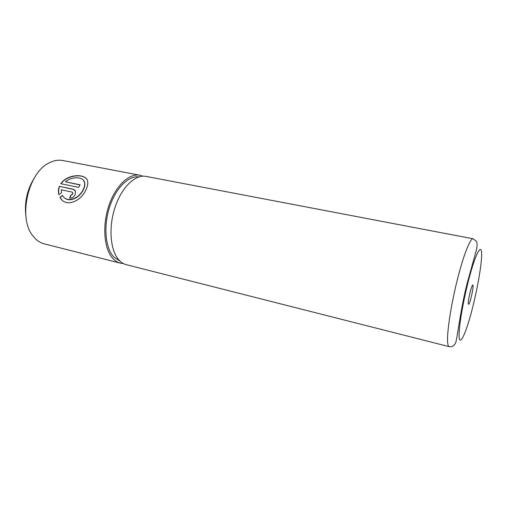 <?xml version="1.0" encoding="UTF-8"?>
<svg xmlns="http://www.w3.org/2000/svg" width="507" height="507" viewBox="0 0 507 507"><rect width="100%" height="100%" fill="white"/><g stroke="black" fill="none" stroke-linecap="round" stroke-linejoin="round"><path stroke-width="0.76" d="M83.528 180.359L84.758 182.932C85.113 184.992 84.606 187.349 83.243 189.992C79.434 198.034 68.673 203.225 63.667 196.989M62.488 195.398C66.677 203.383 79.01 198.681 83.072 189.795C84.441 187.146 84.942 184.795 84.587 182.729C83.966 176.74 72.412 175.891 65.517 181.817L80.112 184.821L78.604 187.381L60.789 183.68C67.982 173.267 87.324 173.426 87.679 181.728C88.034 184.199 87.369 187.07 85.683 190.34C80.556 201.729 65.295 207.908 59.934 197.229L62.488 195.398M86.431 178.813C82.451 173.724 67.006 175.086 61.094 183.699M72.742 192.736L72.843 194.004L70.967 195.214L72.672 193.801L72.742 192.736L72 192.071L61.252 189.795L61.48 192.869L58.875 194.631C58.121 191.912 58.28 189.149 59.363 186.335L73.319 189.263L75.524 191.234L75.258 194.352C73.978 197.027 72.121 198.269 69.687 198.091L70.79 195.018M75.03 190.29L73.49 189.46L59.363 186.335M26.091 217.75C23.987 202.851 27.042 189.098 35.256 176.487M139.932 175.238L62.703 160.51C58.337 159.692 53.837 160.485 49.204 162.88C27.999 172.481 17.821 218.308 32.974 235.983L35.769 239.114C38.323 241.484 41.137 243.062 44.198 243.842L120.4 263.19C117.656 262.493 115.171 260.947 112.941 258.557C104.169 249.317 102.034 226.318 108.713 206.178C115.323 185.987 129.139 172.988 139.932 175.238L142.904 176.176M468.24 303.699L468.81 304.333C470.166 302.768 473.234 289.56 473.063 286.062L473.006 285.447C472.543 281.822 467.948 299.364 468.24 303.699M120.146 261.232L113.714 256.967C105.431 248.164 103.333 226.566 109.48 207.42C115.558 188.23 128.493 175.416 138.874 176.905M449.183 346.661L126.376 264.705C123.664 264.014 121.205 262.474 119.006 260.085C110.336 250.845 108.295 227.77 114.975 207.528C121.585 187.241 135.312 174.167 145.991 176.398L473.139 238.791L476.7 241.611C477.334 244.596 477.081 247.948 475.94 251.681L467.099 283.552C461.136 306.862 458.265 330.906 456.078 341.363C455.628 343.252 453.936 347.314 449.183 346.661C448.429 346.471 447.928 345.216 447.681 342.903C446.654 334.031 450.615 306.995 456.902 281.505C463.17 255.965 470.23 237.96 473.139 238.791M123.486 263.602L120.4 263.19M59.541 186.532C58.533 189.124 58.324 191.709 58.92 194.289M70.967 195.214L69.922 198.129M62.627 195.626L59.934 197.229M60.118 197.426L61.658 199.606M80.024 184.966L65.517 181.817M481.65 254.628C481.789 243.132 476.542 251.238 470.116 274.477C463.677 297.584 458.41 328.029 459.146 336.971C459.786 346.275 465.508 334.138 471.155 313.136C476.808 292.228 481.606 265.814 481.65 254.628M468.234 303.522L468.81 304.333M472.144 285.942L473.006 285.447"/></g></svg>

